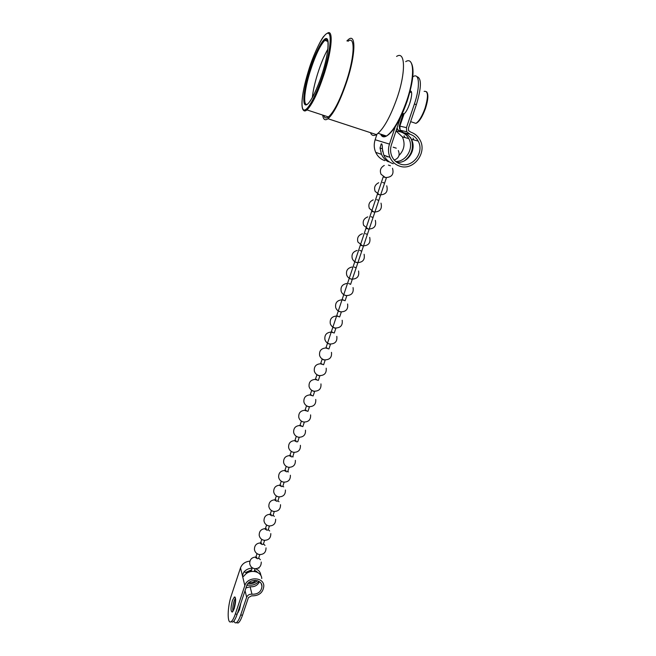 <?xml version="1.0" encoding="UTF-8"?>
<svg xmlns="http://www.w3.org/2000/svg" width="656" height="656" viewBox="0 0 656 656"><rect width="100%" height="100%" fill="white"/><g stroke="black" fill="none" stroke-linecap="round" stroke-linejoin="round"><path stroke-width="0.98" d="M294.167 452.402L292.707 456.756L291.518 456.871L289.813 455.928L290.985 455.649M390.435 165.763L388.401 165.074M325.876 348.049L383.194 176.907L386.425 177.71L350.599 284.368L348.697 283.499M264.622 540.364L263.31 544.275L262.113 544.513L260.481 543.496L261.678 543.061M257.833 554.099L258.923 554.476M252.281 567.776L251.018 571.532L252.224 571.253M335.888 328.18L334.265 333.002L331.288 332.108L332.412 332.067M327.549 343.268L329.361 344.105M343.752 294.897L346.803 295.684L345.113 300.719L342.104 299.8L343.219 299.833M338.307 311.157L341.333 311.961L339.669 316.93L336.676 316.028L337.799 316.02M309.493 406.769L307.959 411.328L305.04 410.476L306.188 410.279M356.142 267.869L354.224 267.025M349.246 278.488L352.313 279.267M332.904 327.278L334.724 328.107M314.691 391.296L313.133 395.929L310.198 395.068L311.346 394.904M304.966 410.476L306.541 405.769L308.336 406.753M361.735 251.223L359.791 250.412M354.789 261.941L357.873 262.712M330.517 344.162L328.918 348.943L325.95 348.049L327.082 347.975M322.244 359.111L324.031 359.972M325.204 359.996L323.613 364.736L320.653 363.859L321.793 363.752M299.234 437.314L297.75 441.742L296.569 441.832L294.847 440.906L296.012 440.652M373.059 217.497L371.083 216.726M366.023 228.395L369.148 229.157M367.368 234.438L365.417 233.643M360.382 245.237L363.49 246.008M316.979 374.83L318.759 375.691M319.931 375.699L318.349 380.398L315.405 379.529L316.545 379.398M304.343 422.103L302.834 426.597L299.923 425.752L301.079 425.531M289.14 467.367L287.705 471.639L286.516 471.779L284.819 470.828L286 470.516M279.218 496.928L277.824 501.053L276.635 501.233L274.962 500.249L276.151 499.888M273.224 511.418L273.88 511.475M378.799 200.408L376.806 199.662M371.69 211.38L374.855 212.159M268.115 529.982L266.918 530.204L265.27 529.203L266.459 528.785M410.172 90.963L410.271 90.971C414.215 90.7 408.95 110.126 404.08 113.857L399.84 126.116L400.119 130.183L403.653 132.701C407.015 133.873 409.574 136.063 411.328 139.269C417.159 149.232 407.876 163.82 396.757 162.311M382.678 151.626L382.235 146.28M412.796 76.834L413.337 76.498C419.537 72.611 420.275 86.994 414.403 103.976L406.441 127.633L406.712 131.79L410.312 134.365C413.747 135.562 416.363 137.793 418.151 141.073C424.834 152.446 412.23 168.559 400.275 164.041C396.478 162.745 393.69 160.212 391.911 156.44C390.304 152.7 390.14 148.797 391.427 144.738L400.603 117.285M396.035 130.962L402.382 136.891C405.416 143.754 404.285 149.953 399.004 155.497M397.126 127.699L397.659 129.585L401.16 132.086C404.498 133.242 407.04 135.415 408.786 138.588C414.256 147.977 406.277 161.835 395.691 161.491M395.166 127.026L389.467 144.099C388.008 148.699 388.188 153.119 389.992 157.374C392.017 161.712 395.207 164.631 399.578 166.116C413.239 171.273 427.622 152.815 419.922 139.843C417.88 136.136 414.92 133.611 411.025 132.258L408.549 130.667L408.393 128.281L416.363 104.648C421.578 87.248 421.726 77.916 416.806 76.645M413.059 138.063L413.928 139.958M404.662 160.663C411.648 155.087 413.911 148.026 411.443 139.49M411.361 139.277L410.5 137.399M404.908 137.563L404.055 135.726M399.652 128.847L399.283 126.19L403.12 113.545M410.558 92.365L411.271 91.856M376.954 134.242L375.142 139.744C373.772 144.107 373.961 148.305 375.699 152.34C377.635 156.464 380.685 159.236 384.842 160.654M393.206 163.754C388.926 162.294 385.802 159.441 383.809 155.193L382.333 148.74C382.399 145.329 382.022 143.713 381.21 143.894L380.029 147.977L381.505 154.381C382.997 157.637 385.252 160.105 388.27 161.778M234.208 608.661L232.29 612.105C230.568 611.408 230.617 607.522 232.445 600.461L234.372 596.985C236.094 597.641 236.045 601.527 234.208 608.661M232.954 611.417C232.511 608.563 232.921 605.012 234.192 600.781L235.463 597.985M237.529 613.089L239.506 609.629L240.834 603.233M238.218 612.425L238.054 611.523M249.911 561.151C245.27 561.602 242.138 563.832 240.506 567.842L231.363 595.41C227.345 606.939 227.009 624.463 231.027 621.732C232.437 620.847 233.872 618.264 235.348 613.959L244.836 585.578C247.41 576.394 263.655 576.739 263.835 585.931C263.122 592.696 259.005 596.009 251.486 595.861L248.419 597.591L242.474 615.262L240.695 614.934C239.219 619.231 237.767 621.806 236.332 622.683C235.299 623.216 234.512 622.642 233.962 620.961M236.431 622.7L238.095 623.003C239.538 622.126 240.998 619.551 242.474 615.262M233.626 610.178L235.635 599.371M240.695 614.934L246.64 597.255C247.64 595.033 249.428 594.024 251.994 594.229C258.062 594.352 261.391 591.679 261.974 586.226C261.842 578.789 248.714 578.502 246.631 585.923L237.128 614.287L235.348 613.959M252.15 568.17C248.821 568.276 246.082 569.547 243.925 571.983C242.531 574.697 242.326 576.222 243.302 576.558L244.721 575.181C249.682 568.719 261.588 571.114 261.76 578.551M246.787 585.496L248.763 585.086C252.781 585.587 256.135 584.348 258.833 581.355M260.875 575.583L260.858 575.345C260.498 572.229 258.759 570.031 255.635 568.76M258.817 567.727L258.874 568.252M245.943 587.981L250.092 586.726C254.43 587.12 257.546 585.455 259.448 581.757M257.234 580.667C255.053 582.946 252.396 583.881 249.264 583.479L248.058 583.43M256.389 571.893L256.652 571.294M243.925 571.983L245.852 572.36L251.592 569.826M254.602 570.22L257.931 572.606M231.158 621.757L232.798 622.044C234.208 621.166 235.66 618.583 237.128 614.287M311.756 390.402L313.527 391.288M384.588 183.163L382.579 182.442M377.405 194.209L380.611 195.012M396.265 148.182L393.157 147.174M327.91 49.061C324.138 55.703 320.653 64.14 317.438 74.382C314.683 83.361 312.986 91.077 312.338 97.539M322.629 72.25L321.415 76.022M346.885 40.934L348.467 39.467C356.028 32.898 355.708 54.12 347.221 80.27C340.456 100.483 334.052 113.308 328 118.736C325.073 120.835 323.301 119.613 322.695 115.079M396.577 56.441C405.26 50.397 406.015 71.693 397.298 97.342C390.304 117.153 383.334 129.576 376.388 134.611C373.608 136.21 371.616 135.562 370.435 132.66M347.959 41.312C355.175 35.055 354.855 55.309 346.77 80.229C340.325 99.523 334.207 111.766 328.426 116.957C326.13 118.638 324.572 118.129 323.752 115.423M259.842 554.615L258.554 558.453L257.349 558.707L255.725 557.674L256.931 557.215M274.315 511.524L272.945 515.583L271.756 515.78L270.1 514.788L271.289 514.402M268.37 525.874L268.894 525.94M284.155 482.209L282.744 486.408L281.555 486.563L279.874 485.596L281.055 485.268M278.111 496.83L278.882 496.887M409.574 134.144L402.923 132.487M406.441 127.633L399.84 126.116M389.467 144.099L375.142 139.744M400.447 131.872L396.093 130.782M414.403 103.976L416.363 104.648M403.145 114.644L402.013 114.267M380.029 147.977L382.104 148.65M245.041 590.671L246.64 597.255M240.506 567.842L244.836 585.578M250.092 586.726L251.994 594.229M249.018 582.495L249.264 583.479M425.457 108.404C422.562 116.374 419.561 121.253 416.47 123.033M415.355 123.221L414.887 123.066M413.108 122.467L415.879 123.394C419.061 121.352 422.111 116.292 425.039 108.224C428.516 96.293 428.22 90.676 424.145 91.373M411.829 64.239C414.28 71.209 412.739 83.419 407.22 100.86C400.439 119.843 393.666 131.479 386.909 135.792M386.409 136.013C384.473 136.768 382.989 136.284 381.94 134.546M380.611 134.111C381.808 136.899 383.768 137.539 386.491 136.046C393.297 131.298 400.053 119.515 406.761 100.68C415.117 76.334 414.207 55.99 405.703 61.648M308.263 71.586C302.211 91.217 300.104 109.003 303.958 109.987C307.697 111.29 317.061 93.939 323.736 72.422C330.468 50.906 332.198 32.341 327.672 33.243C323.244 33.825 314.257 51.963 308.263 71.586M327.164 33.382C333.371 28.331 332.289 48.372 324.589 72.668C318.234 92.127 312.363 104.542 306.967 109.913C305.343 111.266 304.13 111.307 303.334 110.028M401.98 118.121L402.341 118.67M327.516 39.819L324.827 40.36C320.079 45.338 315.142 55.842 310.026 71.865C304.351 90.028 302.859 106.239 307.287 104.337M322.613 72.365C316.881 90.856 308.804 105.928 305.524 104.903C302.162 104.156 303.966 88.724 309.238 71.635C314.454 54.555 322.26 38.901 326.048 38.515C329.919 37.851 328.394 53.866 322.613 72.365M293.183 456.879L292.765 456.584M289.854 455.592C285.491 455.879 283.417 458.183 283.613 462.505C284.269 465.112 285.934 466.711 288.599 467.302C293.322 467.31 295.577 464.989 295.364 460.348M384.285 165.451C380.619 167.46 379.537 170.388 381.029 174.25L385.359 177.555C391.763 177.432 394.141 174.332 392.509 168.256M265.008 545.415L263.441 543.881M260.604 542.906C256.48 543.16 254.421 545.374 254.438 549.531C254.995 552.311 256.652 553.984 259.415 554.566C263.835 554.541 266.033 552.311 266.008 547.883M251.174 571.064C248.69 570.999 246.828 572.065 245.606 574.254M249.001 582.495L249.993 582.725C252.265 582.954 254.102 582.167 255.496 580.355M331.231 332.067C326.442 332.469 324.351 335.003 324.933 339.66C325.729 341.981 327.352 343.432 329.796 344.006C335.077 344.023 337.414 341.481 336.807 336.38M341.694 299.817C336.971 300.44 334.986 303.064 335.724 307.664C336.561 309.903 338.16 311.297 340.538 311.854C345.991 311.871 348.344 309.247 347.59 303.99M305.04 410.262C300.538 410.582 298.447 412.952 298.775 417.372C299.48 419.889 301.129 421.447 303.728 422.029C308.64 422.046 310.919 419.66 310.583 414.871M351.919 267.033C347.524 268.091 345.794 270.789 346.729 275.135C347.59 277.267 349.172 278.603 351.452 279.153C357.11 279.153 359.472 276.43 358.561 271.002M336.602 316.02C331.756 316.446 329.656 319.013 330.304 323.728C331.116 326.007 332.731 327.434 335.142 328C340.505 328.016 342.85 325.433 342.178 320.259M310.181 394.887C305.639 395.224 303.548 397.626 303.917 402.087C304.638 404.572 306.286 406.105 308.861 406.687C313.83 406.704 316.126 404.293 315.741 399.447M357.135 250.453C352.895 251.699 351.28 254.438 352.305 258.669C353.19 260.744 354.748 262.047 356.987 262.589C362.743 262.572 365.121 259.801 364.105 254.274M325.901 347.975C321.178 348.361 319.078 350.853 319.603 355.462C320.382 357.823 322.014 359.299 324.499 359.873C329.697 359.898 332.018 357.389 331.477 352.362M294.872 440.611C290.469 440.906 288.386 443.235 288.624 447.581C289.296 450.164 290.952 451.746 293.601 452.337C298.382 452.345 300.645 450.008 300.399 445.317M346.778 283.482C342.219 284.335 340.357 287 341.202 291.469C342.047 293.65 343.637 295.02 345.974 295.577C351.526 295.585 353.879 292.912 353.051 287.566M367.778 216.882C363.809 218.464 362.415 221.277 363.621 225.32L368.188 229.018C374.182 228.977 376.56 226.09 375.339 220.359M362.424 233.733C358.315 235.151 356.823 237.931 357.938 242.064L362.563 245.877C368.434 245.852 370.812 243.023 369.697 237.398M320.612 363.752C315.954 364.113 313.863 366.573 314.331 371.132C315.085 373.535 316.725 375.035 319.242 375.609C324.359 375.634 326.672 373.166 326.188 368.196M299.931 425.498C295.479 425.81 293.396 428.155 293.675 432.542C294.364 435.092 296.02 436.658 298.644 437.249C303.49 437.265 305.762 434.903 305.475 430.164M288.451 471.951L287.779 471.434M284.876 470.45C280.563 470.729 278.48 473.017 278.652 477.297C279.284 479.946 280.948 481.561 283.638 482.144C288.304 482.144 290.551 479.848 290.37 475.247M279.021 501.717L277.923 500.774M275.044 499.798C270.813 500.061 268.739 502.316 268.845 506.547C269.444 509.236 271.108 510.885 273.831 511.467C278.39 511.459 280.62 509.195 280.506 504.669M373.215 199.891C369.353 201.613 368.073 204.467 369.369 208.436L373.863 212.019C379.98 211.954 382.366 209.002 381.013 203.155M269.665 530.975L268.23 529.63M265.385 528.654C261.219 528.916 259.153 531.13 259.194 535.321C259.768 538.068 261.432 539.732 264.179 540.314C268.648 540.298 270.854 538.059 270.797 533.599M418.151 141.073L411.328 139.269M408.786 138.588L402.382 136.891M389.992 157.374L383.809 155.193M381.505 154.381L375.699 152.34M406.712 131.79L400.119 130.183M397.659 129.585L396.577 129.322M410.049 91.446L411.263 91.865M381.21 143.894L381.874 144.107M261.35 583.979L261.974 586.226M232.798 622.044L231.027 621.732M238.095 623.003L236.332 622.683M235.094 597.124L234.372 596.985M315.38 379.389C310.772 379.734 308.681 382.161 309.099 386.671C309.837 389.115 311.485 390.632 314.027 391.214C319.07 391.238 321.374 388.795 320.948 383.891M254.2 571.401L255.094 568.744M268.107 529.991L269.452 526.005M255.66 557.682L257.013 553.639M260.407 543.496L261.785 539.388M265.196 529.203L266.598 525.03M270.026 514.788L271.445 510.54M274.897 500.257L276.34 495.944M279.8 485.604L281.268 481.225M284.753 470.828L286.237 466.383M289.739 455.928L291.256 451.418M294.774 440.906L296.307 436.33M299.849 425.752L301.399 421.111M310.124 395.068L311.723 390.304M315.331 379.529L316.946 374.699M320.579 363.859L322.219 358.963M378.717 182.745C374.961 184.615 373.772 187.501 375.166 191.413L379.586 194.865C385.843 194.775 388.229 191.749 386.737 185.796M386.589 156.177L386.958 156.94M394.248 160.08C398.799 158.219 400.152 155.046 398.315 150.56M426.638 91.807C428.581 94.267 428.204 99.794 425.498 108.404C422.292 117.096 419.086 122.09 415.879 123.394L410.631 121.639M410.853 62.263C414.666 68.06 413.46 80.934 407.253 100.876C400.496 120.015 393.575 131.741 386.491 136.046L378.151 133.307M324.048 36.088C322.26 37.121 313.166 54.423 308.254 71.586C300.727 96.071 299.546 115.267 306.967 109.913L328.426 116.957M401.89 118.383L402.235 118.99M309.919 101.45L312.633 97.006C313.019 96.793 319.423 83.296 322.596 72.365C329.976 50.422 328.959 33.513 324.827 40.36L328.016 41.476M328 118.736L376.388 134.611M402.44 113.316L404.071 113.865M260.375 559.724L258.702 558.018M255.873 557.042C251.773 557.297 249.723 559.494 249.706 563.635C250.256 566.431 251.912 568.121 254.684 568.703C259.063 568.67 261.252 566.448 261.252 562.053M274.339 516.403L273.06 515.263M270.198 514.288C265.992 514.55 263.925 516.78 263.999 520.987C264.589 523.709 266.254 525.366 268.985 525.948C273.503 525.932 275.717 523.685 275.635 519.199M283.728 486.891L282.826 486.17M279.94 485.186C275.668 485.456 273.593 487.728 273.724 491.984C274.347 494.649 276.012 496.28 278.718 496.863C283.326 496.863 285.565 494.583 285.417 490.024"/></g></svg>
